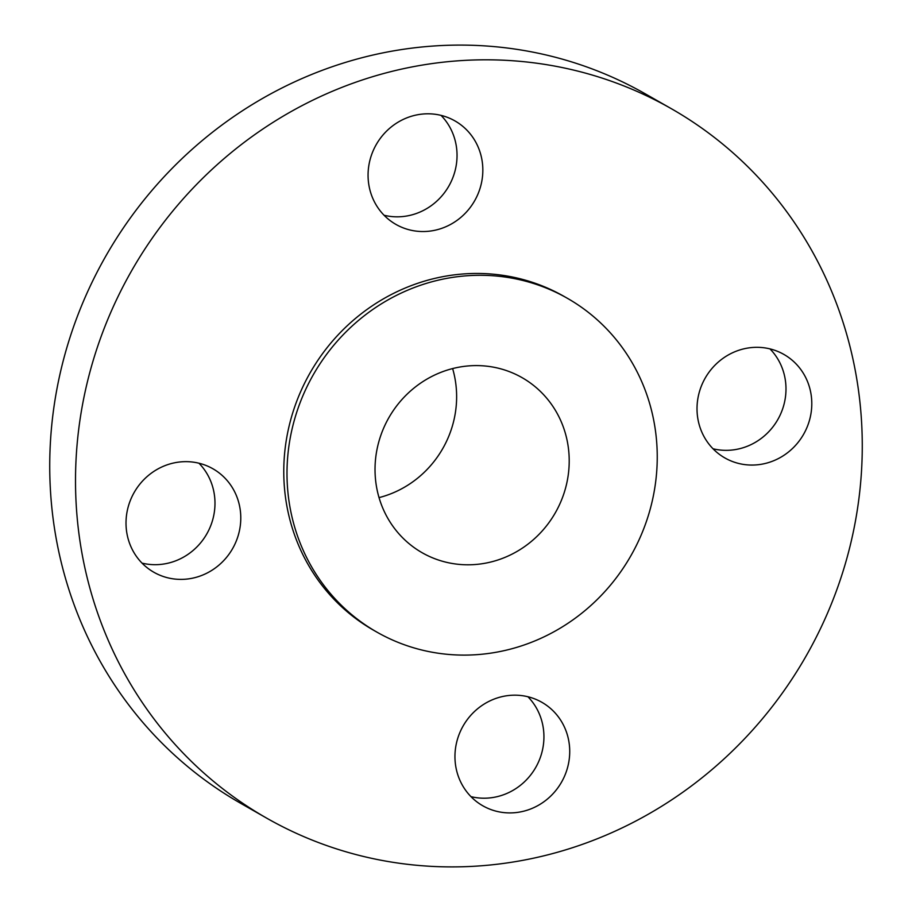 <?xml version="1.0" encoding="UTF-8"?>
<svg xmlns="http://www.w3.org/2000/svg" width="912" height="912" viewBox="0 0 912 912"><rect width="100%" height="100%" fill="white"/><g stroke="black" fill="none" stroke-linecap="round" stroke-linejoin="round"><path stroke-width="1.37" d="M142.021 563.114A59.576 56.658 119.7 0 0 205.052 536.792A59.576 56.658 119.7 0 0 203.251 468.152A59.576 56.658 119.7 0 0 198.976 463.228M229.049 482.858A59.576 56.658 119.7 0 0 212.906 468.768A59.576 56.658 119.7 0 0 140.63 483.2A59.576 56.658 119.7 0 0 137.746 558.19A59.576 56.658 119.7 0 0 153.889 572.269A59.576 56.658 119.7 0 0 226.165 557.848A59.576 56.658 119.7 0 0 229.049 482.858M707.279 773.513A408.371 388.387 119.7 0 0 671.198 108.619A408.371 388.387 119.7 0 0 230.508 153.193A408.371 388.387 119.7 0 0 266.6 818.098A408.371 388.387 119.7 0 0 707.279 773.513M671.198 108.619L645.4 93.902A408.371 388.387 119.7 0 0 204.721 138.487A408.371 388.387 119.7 0 0 240.802 803.381L266.6 818.098M413.284 388.637A100.799 95.863 119.7 0 0 422.188 552.752A100.799 95.863 119.7 0 0 530.955 541.751A100.799 95.863 119.7 0 0 522.052 377.636A100.799 95.863 119.7 0 0 413.284 388.637M379.027 497.61A100.799 95.863 119.7 0 0 418.369 477.546A100.799 95.863 119.7 0 0 452.626 368.573M584.307 611.154A192.17 182.765 119.7 0 0 567.321 298.258A192.17 182.765 119.7 0 0 359.944 319.234A192.17 182.765 119.7 0 0 376.918 632.13A192.17 182.765 119.7 0 0 584.307 611.154M567.321 298.258L564.095 296.423A192.17 182.765 119.7 0 0 356.717 317.399A192.17 182.765 119.7 0 0 373.692 630.295L376.918 632.13M477.569 708.795A59.576 56.658 119.7 0 0 482.824 805.798A59.576 56.658 119.7 0 0 547.12 799.288A59.576 56.658 119.7 0 0 541.853 702.297A59.576 56.658 119.7 0 0 477.569 708.795M708.749 443.848A59.576 56.658 119.7 0 0 724.88 457.938A59.576 56.658 119.7 0 0 797.168 443.517A59.576 56.658 119.7 0 0 800.052 368.516A59.576 56.658 119.7 0 0 783.91 354.437A59.576 56.658 119.7 0 0 711.634 368.858A59.576 56.658 119.7 0 0 708.749 443.848M460.229 217.911A59.576 56.658 119.7 0 0 454.963 120.92A59.576 56.658 119.7 0 0 390.678 127.418A59.576 56.658 119.7 0 0 395.945 224.42A59.576 56.658 119.7 0 0 460.229 217.911M384.077 215.255A59.576 56.658 119.7 0 0 434.431 203.205A59.576 56.658 119.7 0 0 441.032 115.368M713.024 448.772A59.576 56.658 119.7 0 0 776.055 422.461A59.576 56.658 119.7 0 0 774.254 353.81A59.576 56.658 119.7 0 0 769.979 348.886M470.968 796.632A59.576 56.658 119.7 0 0 521.322 784.582A59.576 56.658 119.7 0 0 527.923 696.745"/></g></svg>
